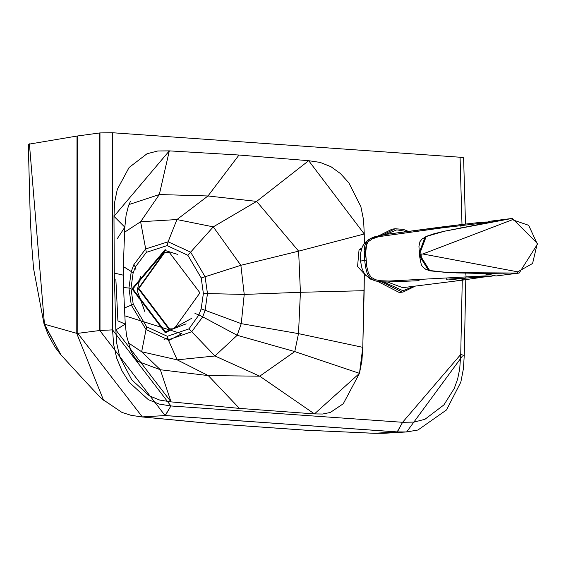 <?xml version="1.0" encoding="UTF-8"?>
<svg xmlns="http://www.w3.org/2000/svg" width="566" height="566" viewBox="0 0 566 566"><rect width="100%" height="100%" fill="white"/><g stroke="black" fill="none" stroke-linecap="round" stroke-linejoin="round"><path stroke-width="0.85" d="M419.109 280.679L385.128 282.109M374.437 280.609L370.164 278.182M369.534 277.524L367.334 273.803M365.296 265.504L364.695 260.374L367.101 241.074M462.231 224.476L384.71 234.55L374.72 236.772L370.843 238.357L366.994 241.201L365.586 243.373L364.737 245.856L364.15 250.816L364.695 260.374L360.514 261.067L360.478 253.554L362.389 246.528L364.73 242.92L368.784 239.51L371.275 238.145M378.661 235.647L383.656 234.706M486.47 222.006L479.876 223.379L441.798 227.928L378.824 236.652L372.251 238.894L368.126 241.795L366.046 246.069L365.459 250.816L366.782 266.628L368.374 272.819L370.942 277.135L375.583 279.76L380.55 280.743L389.259 281.033L485.26 275.904L491.507 276.18L484.758 276.937L485.26 275.904M479.876 223.379L479.169 222.502L468.103 223.789M479.232 222.495L485.196 222.042M483.866 277.007L483.307 277.043M475.051 277.538L473.204 277.644M446.956 278.168L446.461 279.201L465.57 278.118L460.632 280.396L483.944 276.986M461.297 280.319L402.723 287.67L460.632 280.396L448.682 279.066M465.733 273.095L466.143 277.085L465.57 278.118L492.76 275.946M485.946 222.014L479.169 222.502M365.983 260.233L364.695 260.374L365.502 266.841L367.115 273.236L369.874 277.892L374.869 280.743L379.97 281.762L389.825 282.017L390.271 280.991M402.723 287.67L387.66 282.094M460.54 225.629L460.087 224.716L441.105 227.044L441.798 227.928L450.501 226.86M488.048 274.843L483.654 273.378M395.429 228.728L392.054 229.152L379.581 235.442M377.755 281.444L399.285 292.509L403.112 292.042L415.366 286.092M365.509 249.818L364.143 252.91M361.398 249.146L361.023 249.663L359.035 249.91L357.556 266.544L365.693 275.324M359.035 249.91L361.78 248M462.415 356.049L406.621 431.943L397.155 431.929L165.081 415.571L397.155 431.929L406.621 431.943L417.956 430.011L446.482 409.961L460.83 382.142L463.405 368.77L464.254 355.455L460.731 354.457L462.259 280.198L460.731 354.457L464.254 355.455L465.79 279.745M465.5 224.094L463.604 157.808L460.073 157.235L461.99 224.504L460.073 157.235L112.535 132.741L112.563 329.879L99.8 330.494L99.75 132.946L77.018 136.052L28.3 144.273L77.018 136.052L99.75 132.946L99.8 330.494L99.75 132.946L112.535 132.741L460.073 157.235L463.611 157.949M124.718 315.778L181.7 333.735L168.357 340.718M164.055 339.352L168.074 338.206M112.563 329.879L113.624 344.418L116.723 358.228L122.037 370.935L129.345 382.446L148.342 399.66L159.223 404.082L170.925 405.963L402.596 422.293L414.086 422.095L424.988 419.257L443.885 404.923L454.236 388.495L457.611 379.128L459.705 368.947L460.731 354.457L402.596 422.293L170.925 405.963L112.563 329.879L112.535 132.741L99.963 132.918L100.012 330.466L112.563 329.879M364.256 233.977L364.32 243.401L364.256 233.977L308.675 160.694L320.186 162.421L330.983 166.722L340.47 173.585L348.847 182.825L360.853 206.583L363.591 220.054L364.256 233.977L298.629 251.148L256.639 201.39L207.977 195.977L159.322 194.534L128.977 204.567L159.322 194.534L140.609 221.745L124.534 232.244L140.609 221.745L146.332 252.372L167.104 245.594L187.862 255.301L201.227 277.97L205.097 276.767L190.636 252.146L187.862 255.301L190.636 252.146L168.116 241.788L167.104 245.594L168.116 241.788L145.604 248.969L133.753 264.838L135.366 266.954L146.332 252.372L140.609 221.745L159.322 194.534L169.312 150.874L238.994 155.034L308.675 160.694L238.994 155.034L169.312 150.874L113.978 216.332L114.594 202.501L117.282 189.412L129.09 167.494L147.026 153.754L157.808 150.973L169.312 150.874L159.322 194.534L207.977 195.977L176.932 219.551L140.609 221.745L176.932 219.551L168.116 241.788L176.932 219.551L207.977 195.977L238.994 155.034L207.977 195.977L256.639 201.39L213.276 226.867L176.932 219.551L213.276 226.867L190.636 252.146L213.276 226.867L256.639 201.39L308.675 160.694L256.639 201.39L298.629 251.148L240.868 265.305L213.276 226.867L240.868 265.305L201.227 277.97L203.378 293.492L201.156 308.859L198.914 314.901L188.959 328.881L167.352 336.296L146.658 326.83L133.201 304.069L130.979 288.391L133.088 273.166L135.366 266.954L133.753 264.838L131.27 271.56L133.088 273.166L131.27 271.56L128.949 288.044L130.979 288.391L128.949 288.044L131.298 305.095L133.201 304.069L131.298 305.095L146.035 329.561L146.658 326.83L146.035 329.561L168.293 339.833L167.352 336.296L168.293 339.833L191.733 331.733L188.959 328.881L191.733 331.733L202.713 316.861L198.914 314.887L202.72 316.847L205.133 310.295L201.156 308.859L205.133 310.295L207.467 293.577L203.378 293.492L207.467 293.577L205.097 276.767L240.868 265.305L298.629 251.148L364.256 233.977M364.306 274.751L362.792 347.347L361.922 360.592L359.474 373.355L343.258 403.77L330.296 412.465L322.606 414.029L314.463 413.909L239.439 408.397L171.024 401.874L159.838 400.105L149.318 395.811L131.744 379.821L119.744 356.877L116.808 343.647L115.832 329.936L114.282 273.081L113.978 216.332L114.282 273.081L115.832 329.936L171.024 401.874L239.439 408.397L314.463 413.909L359.474 373.355L294.759 351.592L237.189 335.284L202.713 316.861L191.733 331.733L214.946 355.979L237.189 335.284L241.25 323.646L244.229 294.433L240.868 265.305L244.229 294.433L207.467 293.577L244.229 294.433L300.412 292.297L298.629 251.148L300.412 292.297L244.229 294.433L241.25 323.646L205.133 310.295L241.25 323.646L298.501 333.629L300.412 292.297L364.15 290.691L364.306 274.751M194.973 313.472L198.914 314.887L201.149 308.852L203.378 293.492L201.227 277.97L187.862 255.301L167.104 245.594L146.332 252.372L135.366 266.954L135.918 269.437L135.366 266.954L133.088 273.166L130.979 288.391L133.201 304.069L146.658 326.83L167.352 336.296L188.959 328.881L198.914 314.901L194.966 313.479M177.179 359.849L214.946 355.979L191.733 331.733L168.293 339.833L177.179 359.849L168.293 339.833L146.035 329.561L141.649 351.769L177.179 359.849L208.295 375.612L259.73 376.185L294.759 351.592L298.501 333.629L241.25 323.646L237.189 335.284L214.946 355.979L259.73 376.185L214.946 355.979L177.179 359.849L141.649 351.769L146.035 329.561L131.298 305.095L124.322 308.074L131.298 305.095L128.949 288.044L123.664 287.549L128.949 288.044L131.27 271.56L123.579 266.678L131.27 271.56L133.753 264.838L145.604 248.969L168.116 241.788L190.636 252.146L205.097 276.767L207.467 293.577L205.133 310.295L202.72 316.847L237.189 335.284L294.759 351.592L259.73 376.185L314.463 413.909L259.73 376.185L208.295 375.612L177.179 359.849M128.093 342.671L141.649 351.769L160.341 369.747L208.295 375.612L239.439 408.397L208.295 375.612L160.341 369.747L141.649 351.769L128.093 342.671M99.8 330.494L165.081 415.571L170.925 405.963L165.3 415.55L397.374 431.915L402.596 422.293L397.155 431.929L165.081 415.571L142.328 416.93L210.877 423.495L305.534 430.167L374.331 433.287L397.155 431.929L374.331 433.287L383.812 433.301L374.02 433.294L305.159 430.167L210.403 423.488L141.924 416.93L165.081 415.571L99.8 330.494L77.783 333.353L142.328 416.93L141.776 416.916L142.328 416.93L77.783 333.353L99.8 330.494M104.512 400.933L103.415 399.9L76.785 333.537L77.783 333.353L76.778 333.346L77.018 136.052L76.778 333.346L77.775 333.162L77.266 136.017L77.783 333.353L76.785 333.537L103.408 399.893L104.172 400.622M383.84 433.301L406.621 431.943M141.854 416.923L130.994 415.303L121.945 412.409L103.408 399.893M28.3 144.273L30.246 217.238L31.604 243.833L33.564 268.525L44.056 324.07L48.45 335.355L55.065 347.17L60.979 354.896L44.056 324.07L44.452 324.205L29.397 143.821L44.452 324.205L76.778 333.346L44.452 324.205L60.994 354.91C90.758 387.505 104.901 402.504 103.415 399.9M137.517 361.257L160.341 369.747L171.024 401.874L160.341 369.747L137.517 361.257M115.86 279.286L117.912 320.901L125.27 324.113L115.832 329.936L125.27 324.113L126.558 335.709L130.796 350.418L133.392 355.582L138.267 361.999M130.364 201.482L128.298 206.434L126.076 215.405L124.831 227.185L113.978 216.332L124.831 227.185C123.593 256.49 123.169 272.508 123.551 275.225L114.282 273.081L123.551 275.225C123.197 278.981 123.77 295.275 125.27 324.113M124.831 227.185L117.495 238.378M364.15 290.691L300.412 292.297L298.501 333.629L362.792 347.347L364.15 290.691M298.501 333.629L294.759 351.592L359.474 373.355L362.792 347.347L298.501 333.629M191.888 318.198L165.371 332.865L132.019 288.83L165.23 249.493M186.136 323.879L165.371 331.839L132.833 288.886L165.23 250.512L177.399 254.332M144.832 311.548L137.177 290.514L140.432 276.505M139.172 297.957L138.047 298.098M138.246 289.205L137.198 289.332M174.208 328.775L168.845 328.988L138.238 288.589L163.984 252.62L169.347 252.415L199.954 292.813L174.208 328.775L169.482 328.903L138.875 288.504L164.628 252.542M421.359 257.282L421.026 254.176L420.099 254.297L420.425 257.389L421.359 257.282L429.516 270.293L431.518 270.838L448.76 272.579L519.163 273.067L537.7 243.776L512.301 218.426L489.767 221.264L482.975 223.598M485.02 273.406L496.007 275.967L519.163 273.067M507.851 274.156L503.436 273.866M500.974 220.117L502.275 219.82M449.942 272.713L509.867 274.1L517.006 273.201L517.727 271.829L422.816 253.985L421.026 254.176L420.715 251.063L426.085 236.85L427.938 235.965L444.508 231.211L504.264 219.466L512.301 218.426M502.459 219.813L443.893 231.317L434.009 233.758L426.976 236.156L425.123 237.041L419.788 251.191L420.715 251.063M448.937 272.678L506.584 274.008M427.938 235.965L426.615 236.312M433.952 233.779L426.714 236.241L422.045 239.05L419.958 241.632L418.953 246.351L419.194 251.304L419.788 251.191L420.099 254.297M444.508 231.211L511.402 218.568L512.379 219.735L422.816 253.985M419.194 251.304L419.83 257.473L420.425 257.389L428.54 270.343L447.72 272.628M431.518 270.838L430.054 270.774M461.085 227.78L460.858 225.593M385.588 235.399L384.965 234.515L370.843 238.357M406.586 231.494L396.794 229.86L385.899 234.381M383.911 282.08L403.042 290.747L413.873 286.283M381.519 281.932L402.398 292.12L403.112 292.042M408.128 231.289L403.268 229.35L395.16 228.763L382.92 234.819M425.123 237.041L426.085 236.85M517.727 271.829L532.578 263.494L537.205 243.812L528.658 225.296L512.379 219.735M429.516 270.293L428.54 270.343M360.507 261.053L361.957 268.263L363.499 271.928L365.134 274.609L370.122 278.96L375.98 281.09L384.71 282.101M384.569 282.101L417.135 280.778M479.197 222.495L460.094 224.716M441.126 227.044L384.965 234.515M482.204 277.121L484.758 276.937M383.833 433.301L374.02 433.294L305.159 430.167L210.403 423.488L141.924 416.93M506.803 274.022L473.445 273.222M458.34 272.954L474.74 273.244M455.92 272.897L461.113 273.01M448.916 272.678L430.245 270.866L425.773 269.31L422.498 266.763L421.288 264.626L419.83 257.473"/></g></svg>
